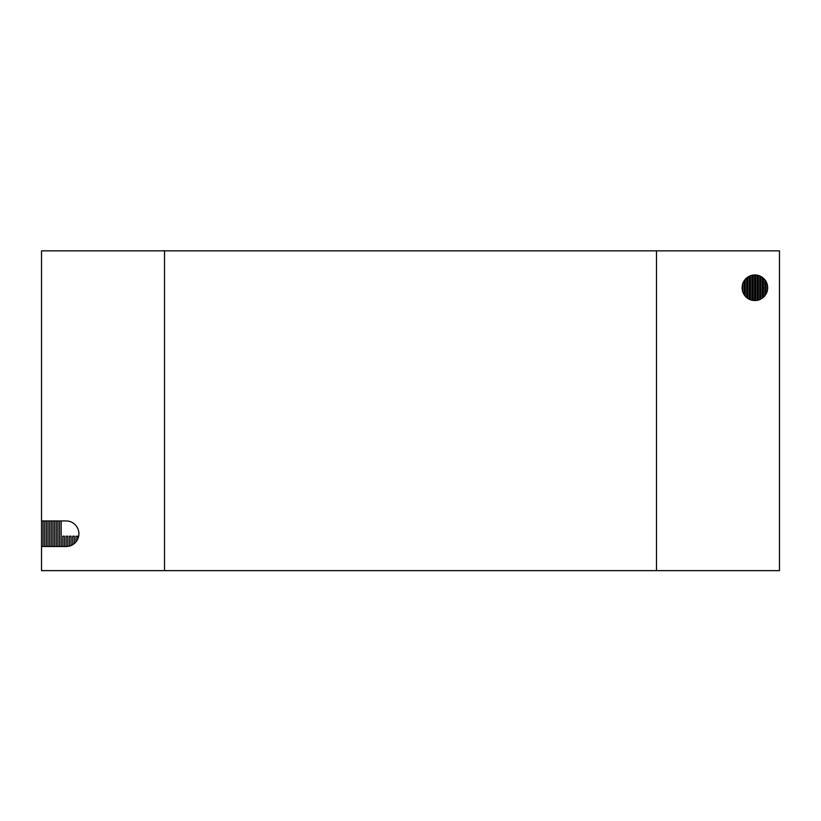 <?xml version="1.0" encoding="UTF-8"?>
<svg xmlns="http://www.w3.org/2000/svg" width="821" height="821" viewBox="0 0 821 821"><rect width="100%" height="100%" fill="white"/><g stroke="black" fill="none" stroke-linecap="round" stroke-linejoin="round"><path stroke-width="1.23" d="M78.908 533.742A12.787 12.787 0 0 0 66.121 520.945L41.522 520.945L41.522 546.529L66.121 546.529A12.787 12.787 0 0 0 78.908 533.742M742.092 287.75A12.787 12.787 0 0 0 754.879 300.548A12.787 12.787 0 0 0 767.676 287.75A12.787 12.787 0 0 0 754.879 274.963A12.787 12.787 0 0 0 742.092 287.75M52.944 546.529L52.944 520.945M51.292 520.945L51.292 546.529M49.65 546.529L49.65 520.945M77.636 536.195L75.994 536.195L77.636 536.195L77.636 539.305M656.492 570.636L656.492 250.857L779.478 250.857L779.478 570.636L41.522 570.636L41.522 546.529M164.508 570.636L164.508 250.857L41.522 250.857L41.522 520.945M656.492 250.857L164.508 250.857M59.533 546.529L59.533 520.945M61.175 520.945L61.175 546.529M62.827 546.529L62.827 536.195L64.459 536.195L62.827 536.195M64.459 536.195L64.459 546.529M66.121 546.529L66.121 536.195L67.753 536.195L66.121 536.195M67.753 536.195L67.753 546.427M69.405 546.098L69.405 536.195L71.047 536.195L69.405 536.195M71.047 536.195L71.047 545.544M72.7 544.703L72.7 536.195L74.342 536.195L72.7 536.195M74.342 536.195L74.342 543.533M75.994 541.87L75.994 536.195M43.061 546.529L43.061 520.945M44.703 520.945L44.703 546.529M46.356 546.529L46.356 520.945M47.998 520.945L47.998 546.529M54.586 520.945L54.586 546.529M56.239 546.529L56.239 520.945M57.881 520.945L57.881 546.529M767.481 289.987L767.481 285.513M764.885 295.724L764.885 279.776M766.065 281.541L766.065 293.959M762.298 298.177L762.298 277.324M763.479 278.278L763.479 297.223M759.702 299.603L759.702 275.907M760.882 276.451L760.882 299.049M757.116 300.342L757.116 275.456L758.296 275.456L758.296 300.076M754.52 300.537L754.52 275.456L755.7 275.456L755.7 300.517M751.933 300.199L751.933 275.456L753.114 275.456L753.114 300.424M749.337 299.275L749.337 276.225M750.517 275.723L750.517 299.778M746.751 297.623L746.751 277.878M747.931 277.016L747.931 298.485M744.154 294.718L744.154 280.782M745.335 279.232L745.335 296.268M742.748 283.707L742.748 291.794M751.933 275.456L753.114 275.456M754.52 275.456L755.7 275.456M757.116 275.456L758.296 275.456M100.552 250.857L139.909 250.857M41.522 347.888L41.522 321.093M779.478 321.093L779.478 347.888"/></g></svg>
